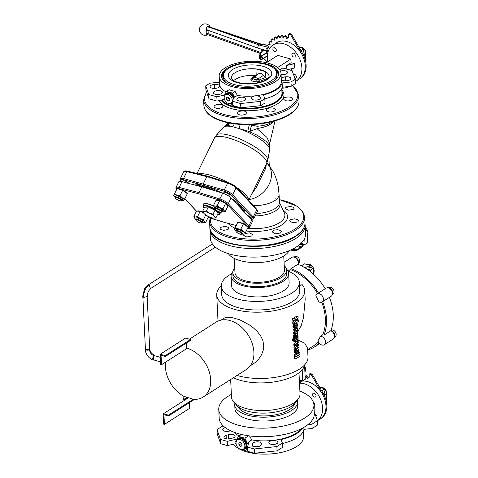 <?xml version="1.0" encoding="UTF-8"?>
<svg xmlns="http://www.w3.org/2000/svg" width="478" height="478" viewBox="0 0 478 478"><rect width="100%" height="100%" fill="white"/><g stroke="black" fill="none" stroke-linecap="round" stroke-linejoin="round"><path stroke-width="0.72" d="M306.876 264.34A5.718 4.075 57.5 0 1 311.536 265.535A5.718 4.075 57.5 0 1 314.124 270.685A5.718 4.075 57.5 0 1 313.431 273.398M306.296 264.334A6.429 4.589 57.5 0 1 309.385 265.212M311.088 266.646A6.429 4.589 57.5 0 1 312.128 268.056M294.305 256.931L294.669 256.698A3.812 2.719 57.5 0 1 297.896 257.206A3.812 2.719 57.5 0 1 299.79 260.779A3.812 2.719 57.5 0 1 298.768 263.127L298.409 263.354M330.931 330.31L331.039 330.238A3.812 2.719 57.5 0 1 335.383 331.989A3.812 2.719 57.5 0 1 335.144 336.667L334.779 336.894M328.589 287.708L328.948 287.475A3.812 2.719 57.5 0 1 333.291 289.226A3.812 2.719 57.5 0 1 333.052 293.898L332.688 294.131M317.039 293.946L326.044 288.198A4.762 3.4 57.5 0 1 331.469 290.385A4.762 3.4 57.5 0 1 331.17 296.229L322.16 301.976A4.762 3.4 -122.5 0 0 322.465 296.133A4.762 3.4 -122.5 0 0 317.039 293.946A4.762 3.4 -122.5 0 0 315.821 295.912A44.305 31.596 -122.5 0 1 318.712 301.755A4.762 3.4 -122.5 0 0 322.16 301.976M327.197 287.816A4.523 3.227 57.5 0 1 331.893 290.116A4.523 3.227 57.5 0 1 332.001 295.35M330.854 330.507A4.523 3.227 57.5 0 1 334.469 333.799A4.523 3.227 57.5 0 1 334.092 338.113M292.912 257.039A4.523 3.227 57.5 0 1 297.489 259.16A4.523 3.227 57.5 0 1 297.931 264.328M329.396 297.364A45.733 32.618 57.5 0 1 330.74 330.782A4.762 3.4 57.5 0 1 334.295 334.731A4.762 3.4 57.5 0 1 333.262 338.998L324.257 344.746A4.762 3.4 -122.5 0 0 324.998 339.709A4.762 3.4 -122.5 0 0 320.403 336.321L322.656 334.881A4.762 3.4 -122.5 0 1 323.988 335.096A45.733 32.618 -122.5 0 0 322.638 301.672M330.74 330.782L323.988 335.096M320.403 336.321A44.305 31.596 -122.5 0 1 318.007 340.671A4.762 3.4 -122.5 0 0 324.257 344.746M160.614 361.876L153.462 359.85A2.145 1.171 -74.2 0 1 152.912 357.472A2.145 1.171 -74.2 0 1 154.627 355.728L160.393 357.359M147.158 296.958L149.71 349.107A2.145 0.938 177.2 0 1 147.612 350.153A2.145 0.938 177.2 0 1 145.426 349.316L142.874 297.167M305.245 227.522A5.718 4.075 57.5 0 1 307.916 232.75A5.718 4.075 57.5 0 1 307.223 235.463M305.328 229.249A6.429 4.589 57.5 0 1 305.92 230.121M189.407 339.159L216.14 322.094A28.106 20.046 57.5 0 1 248.16 335.006A28.106 20.046 57.5 0 1 246.379 369.482L203.174 397.051A28.106 20.046 -122.5 0 0 209.011 371.036A28.106 20.046 -122.5 0 0 186.82 348.127L186.844 348.558L161.51 364.72L161.05 355.309L165.274 356.504L165.233 355.65L160.244 354.24L160.745 364.505L161.51 364.72M165.615 362.103A28.106 20.046 -122.5 0 0 184.06 396.453M193.482 399.148L168.429 415.131L163.44 413.721L188.493 397.738L193.488 399.345A28.106 20.046 -122.5 0 0 203.174 397.051M283.741 256.011L284.434 270.201A24.772 10.857 177.2 0 1 260.223 282.253A24.772 10.857 177.2 0 1 234.955 272.621L234.262 258.431M286.579 270.1L286.746 273.518A26.917 11.795 177.2 0 1 260.438 286.615A26.917 11.795 177.2 0 1 232.977 276.147L232.81 272.729A26.917 11.795 -2.8 0 0 260.271 283.191A26.917 11.795 -2.8 0 0 286.579 270.1A26.917 11.795 -2.8 0 0 284.213 265.595M234.728 268.015A26.917 11.795 -2.8 0 0 232.81 272.729M284.051 262.344L291.765 257.421A4.762 3.4 57.5 0 1 296.569 258.783A4.762 3.4 57.5 0 1 297.86 264.304A45.733 32.618 57.5 0 1 325.189 288.742M318.432 293.056A45.733 32.618 -122.5 0 0 291.108 268.612A4.762 3.4 -122.5 0 1 290.367 269.598L288.037 271.086A39.065 17.118 -2.8 0 1 299.336 282.337L299.754 290.887A39.065 17.118 177.2 0 1 261.58 309.893A39.065 17.118 177.2 0 1 221.726 294.705L221.308 286.149A39.065 17.118 -2.8 0 0 261.161 301.343A39.065 17.118 -2.8 0 0 299.336 282.337M291.108 268.612L297.86 264.304M288.646 273.428L289.106 282.833A28.817 12.631 177.2 0 1 260.94 296.856A28.817 12.631 177.2 0 1 231.537 285.653L231.077 276.242A28.817 12.631 -2.8 0 0 260.48 287.451A28.817 12.631 -2.8 0 0 288.646 273.428A28.817 12.631 -2.8 0 0 286.358 268.845M232.906 271.456A28.817 12.631 -2.8 0 0 231.077 276.242M231.471 273.84A39.065 17.118 -2.8 0 0 221.308 286.149M221.296 285.772A44.066 19.311 -2.8 0 0 216.731 294.95A44.066 19.311 -2.8 0 0 261.681 312.086A44.066 19.311 -2.8 0 0 304.755 290.642A44.066 19.311 -2.8 0 0 302.114 284.559L299.527 286.208M298.015 339.141L298.063 340.091L304.749 343.192L307.569 348.211L307.993 356.935A44.066 19.311 177.2 0 1 283.795 375.565A44.066 19.311 177.2 0 1 237.046 375.439M304.755 290.642L305.179 299.365L303.5 317.619L301.206 325.62L297.657 331.851L297.758 333.919M297.884 336.47L297.925 337.295M221.015 320.117L224.672 317.888L227.498 317.207L231.053 317.314L239.645 319.746L249.223 324.819L253.555 328.028L257.415 331.678L260.635 335.861L262.828 340.438L263.731 345.206L263.294 350.039L261.562 354.766L258.753 359.014L255.24 362.503L250.227 365.897M297.621 346.777L298.463 347.016L298.505 347.865L295.547 348.522L293.982 348.086L293.928 346.974L295.314 345.761M295.547 348.522L295.494 347.416L297.394 345.349L295.41 345.791L293.851 345.349L293.791 344.124L296.76 341.406M294.179 320.63L292.62 320.188L292.536 318.485A44.066 19.311 -2.8 0 0 296.898 316.078L298.051 316.4L298.135 318.109L296.48 319.161L296.563 320.816L298.218 319.764L298.302 321.467L294.346 323.994L294.263 322.286L296.24 321.025L296.157 319.37L294.179 320.63L294.095 318.922L298.051 316.4M296.509 319.782A44.066 19.311 -2.8 0 0 297.065 319.435L298.218 319.764M294.346 323.994L292.787 323.552L292.703 321.843A44.066 19.311 -2.8 0 0 294.986 320.666L294.962 320.135M296.719 327.645L297.525 327.872L297.603 329.396L297.179 329.671L297.663 330.961L297.029 332.712L294.842 334.104L293.277 333.668L293.205 332.18A44.066 19.311 -2.8 0 0 295.392 331.057L296.653 331.415L296.916 330.041L294.699 331.248L293.139 330.806L293.068 329.282A44.066 19.311 -2.8 0 0 295.034 328.278M295.392 331.057L295.768 330.567M295.577 337.743L295.96 338.567L294.245 338.083L293.564 337.283L293.564 335.437L294.34 333.967M298.32 352.34A44.066 19.311 -2.8 0 0 298.696 352.107L299.843 352.429L299.927 354.138L295.942 356.684L294.382 356.241L294.299 354.533A44.066 19.311 -2.8 0 0 296.252 353.541M296.318 352.842L296.701 353.666L294.986 353.182L294.191 351.975L294.472 350.051L295.721 348.486M294.992 326.994L295.35 327.018L294.932 326.898L295.35 327.018L295.416 328.386L293.695 327.884L293.032 327.006L292.99 325.584L293.809 323.839M294.962 326.092A44.066 19.311 -2.8 0 0 295.559 325.757L295.948 325.225L297.179 325.416L296.802 324.693L295.189 325.721L294.872 326.689L295.255 327.072M299.604 354.347L299.945 354.443L300.029 356.158L296.043 358.697L294.484 358.261L294.4 356.546A44.066 19.311 -2.8 0 0 294.789 356.355M297.131 340.294L298.147 340.581L298.182 341.31L294.783 341.543L292.608 340.73L292.446 339.673L292.996 338.597L295.069 338.98L295.565 338.454M289.172 250.675A31.44 13.778 177.2 0 1 259.261 262.506A31.44 13.778 177.2 0 1 228.335 253.651M234.895 403.193A31.44 13.778 -2.8 0 0 234.746 404.884A31.44 13.778 -2.8 0 0 266.82 417.115A31.44 13.778 -2.8 0 0 297.549 401.813A31.44 13.778 -2.8 0 0 297.232 400.146M297.549 401.813L297.74 405.667A31.44 13.778 177.2 0 1 267.011 420.963A31.44 13.778 177.2 0 1 234.931 408.738L234.746 404.884M294.424 403.988A28.584 12.524 177.2 0 1 266.76 415.86A28.584 12.524 177.2 0 1 238.068 406.742M304.414 365.688A5.718 4.075 57.5 0 1 305.591 369.189A5.718 4.075 57.5 0 1 304.898 371.902M296.85 400.534A31.44 13.778 177.2 0 1 266.622 413.052A31.44 13.778 177.2 0 1 235.313 403.546M298.995 372.816L300.017 393.764A34.297 15.033 177.2 0 1 266.497 410.453A34.297 15.033 177.2 0 1 231.501 397.116L230.641 379.526M304.588 364.947A40.493 17.746 177.2 0 1 276.613 381.504A40.493 17.746 177.2 0 1 233.395 377.769M305.131 225.246L305.55 233.802A47.639 20.877 177.2 0 1 258.986 256.979A47.639 20.877 177.2 0 1 210.392 238.456L209.973 229.9A47.639 20.877 -2.8 0 0 258.568 248.429A47.639 20.877 -2.8 0 0 305.131 225.246A47.639 20.877 -2.8 0 0 304.982 223.991M209.997 228.639A47.639 20.877 -2.8 0 0 209.973 229.9M231.37 394.404A47.639 20.877 -2.8 0 0 218.757 409.526A47.639 20.877 -2.8 0 0 267.357 428.049A47.639 20.877 -2.8 0 0 313.915 404.872A47.639 20.877 -2.8 0 0 299.885 391.052M313.915 404.872L314.333 413.428A47.639 20.877 177.2 0 1 267.776 436.605A47.639 20.877 177.2 0 1 219.175 418.083L218.757 409.526M295.069 338.98L295.159 339.816L294.621 340.545L295.153 340.945L297.991 337.313L298.075 339.063L296.85 340.665L298.147 340.581M293.319 338.478L294.992 338.944M293.211 338.49L294.914 338.932M293.104 338.532L294.824 338.944M292.996 338.597L294.735 338.992M292.894 338.693L294.651 339.063M292.799 338.8L294.567 339.165M292.644 339.075L294.49 339.278M292.524 339.368L294.275 339.864L294.37 339.559M292.446 339.673L294.215 340.175L294.275 339.864M292.416 339.972L294.197 340.473L294.215 340.175M292.434 340.252L294.197 340.473M292.5 340.509L294.209 340.754M292.608 340.73L294.263 341.011M292.751 340.898L294.352 341.22M292.93 341.017L294.472 341.388M294.699 340.814L295.153 340.945M294.651 340.695L295.261 340.868M294.621 340.551L295.362 340.76M297.603 337.205L297.991 337.313M294.4 356.546L295.96 356.988L299.945 354.443M296.043 358.697L295.96 356.988M295.798 323.062L297.262 323.731L297.567 325.416L296.641 327.753L295.422 328.386L295.35 327.018L297.143 325.566M295.757 323.092L296.79 323.343M295.595 323.194L296.497 323.301M295.326 323.367L296.193 323.361M294.95 323.606L295.876 323.522M294.49 323.899L295.285 324.126L295.571 323.779M293.588 324.132L295.028 324.538L295.285 324.126M293.331 324.586L294.807 325.004L295.028 324.538M293.128 325.076L294.639 325.506L294.807 325.004M292.99 325.584L294.532 326.02L294.639 325.506M292.924 326.086L294.484 326.528L294.532 326.02M292.942 326.57L294.502 327.006L294.484 326.528M293.032 327.006L294.579 327.442L294.502 327.006M293.193 327.376L294.717 327.806L294.579 327.442M293.414 327.675L294.717 327.806M293.695 327.884L294.908 328.093M295.559 325.757L296.784 326.104M295.649 325.691L296.868 326.038M295.739 325.602L296.952 325.942M295.822 325.488L297.029 325.829M295.894 325.363L297.089 325.703M296.115 325.118L297.179 325.416M296.276 325.016L297.197 325.273M296.426 324.915L297.197 325.136M296.563 324.831L297.185 325.004M296.677 324.759L297.155 324.897M296.772 324.711L297.107 324.801M298.129 349.8L296.211 351.157L296.073 352.429L296.665 352.943M297.949 349.878L298.374 349.92M297.836 349.95L298.421 350.015M297.704 350.039L298.451 350.123M297.549 350.135L298.469 350.255M297.388 350.243L298.463 350.392M297.364 350.392L298.445 350.541M297.37 350.547L298.409 350.685M297.376 350.697L298.362 350.828M297.388 350.834L298.296 350.954M297.394 350.954L298.218 351.067M297.394 351.049L298.135 351.163M296.426 353.589L295.715 351.957L296.396 349.573L297.854 348.57L298.792 349.854L298.362 352.262L297.256 353.541L297.101 350.422L297.424 351.629L298.051 351.234M294.705 352.997L296.187 353.415M294.472 352.728L295.99 353.158M294.299 352.382L295.84 352.818M294.191 351.975L295.751 352.411M294.155 351.515L295.715 351.957M294.191 351.031L295.745 351.467M294.299 350.535L295.828 350.966M294.472 350.051L295.972 350.47M294.705 349.591L296.163 350.004M294.98 349.173L296.396 349.573M295.296 348.82L296.665 349.203M295.631 348.534L296.958 348.91M296.145 348.39L297.262 348.701M296.545 348.301L297.561 348.587M296.742 348.259L297.854 348.57M296.683 353.379L297.256 353.541M294.299 354.533L295.858 354.975L299.843 352.429M295.942 356.684L295.858 354.975M297.394 334.702L295.589 335.813L295.338 337.331L295.924 337.844M297.208 334.779L297.633 334.821M297.101 334.851L297.68 334.917M296.963 334.941L297.716 335.024M296.808 335.036L297.728 335.156M296.647 335.144L297.728 335.293M296.623 335.293L297.71 335.442M296.635 335.448L297.675 335.586M296.641 335.598L297.621 335.729M296.647 335.735L297.555 335.855M296.653 335.855L297.483 335.968M296.659 335.95L297.4 336.064M296.611 335.162L296.683 336.53L297.31 336.136M295.691 338.49L295.105 337.719L295.004 336.369L295.924 334.104L296.826 333.489L297.627 333.734L297.961 336.201L296.515 338.442L296.617 335.162M293.964 337.898L295.452 338.316M293.737 337.629L295.255 338.06M293.564 337.283L295.105 337.719M293.456 336.876L295.01 337.313M293.42 336.416L294.98 336.859M293.456 335.932L295.004 336.369M293.564 335.437L295.087 335.867M293.737 334.953L295.231 335.371M293.964 334.492L295.422 334.899M294.245 334.074L295.655 334.475M295.171 333.895L295.924 334.104M295.583 333.632L296.217 333.811M295.9 333.429L296.521 333.602M296.121 333.291L296.826 333.489M296.229 333.22L297.119 333.471M295.948 338.281L296.515 338.442M295.488 330.991L296.742 331.344M293.205 332.18L294.765 332.616L296.653 331.415M294.842 334.104L294.765 332.616M293.068 329.282L294.627 329.724L297.525 327.872M295.577 330.901L296.82 331.254M295.661 330.788L296.898 331.14M295.733 330.662L296.963 331.009M295.822 330.537L297.011 330.872M295.99 330.429L297.047 330.728M296.151 330.322L297.065 330.585M296.306 330.226L297.071 330.441M296.438 330.143L297.053 330.316M296.551 330.071L297.023 330.202M296.647 330.017L296.975 330.113M294.699 331.248L294.627 329.724M292.536 318.485L294.095 318.922M292.703 321.843L294.263 322.286M294.986 320.666L296.24 321.025M297.316 344.046L298.332 344.333L298.409 345.917L297.119 347.321L298.463 347.016M295.41 345.791L295.35 344.566L298.194 341.483L298.266 343.013L296.719 344.692L298.332 344.333M293.928 346.974L295.494 347.416M293.791 344.124L295.35 344.566M297.698 341.346L298.194 341.483M318.36 341.686A44.305 31.596 57.5 0 1 313.496 345.863L307.635 349.603M321.73 302.198A44.305 31.596 57.5 0 1 322.656 334.881M290.367 269.598A44.305 31.596 57.5 0 1 317.571 293.606M298.063 340.091A44.305 31.596 -122.5 0 0 298.039 335.771M297.931 334.265A44.305 31.596 -122.5 0 0 297.657 331.851M301.785 380.613L299.521 383.565M299.497 383.129L301.475 380.524M304.85 370.928L305.275 370.659L304.791 369.673M304.874 371.388L305.275 370.659M299.419 381.504L300.74 381.88M299.395 381.062L301.015 381.522M299.371 380.566L301.248 381.097M299.348 380.034L301.445 380.631M304.068 366.698L304.653 366.859L305.257 379.263L302.723 380.882L302.186 369.775M299.342 379.92L302.723 380.882M304.653 366.859L303.721 367.457M184.58 400.229L183.313 399.674L184.072 396.405L187.406 397.373L188.117 397.977M160.244 354.24L185.572 338.071L190.561 339.482L190.603 340.342L165.274 356.504M190.561 339.482L165.233 355.65M186.569 342.917L186.82 348.127M163.201 414.755L163.661 424.165L164.426 424.38L163.966 414.976L163.201 414.755L163.44 413.721M193.781 399.363L193.805 399.823L168.471 415.985L168.429 415.131M168.471 415.985L163.482 414.575M189.485 402.578L189.76 408.218L164.426 424.38M187.143 397.272L184.048 399.244L183.283 399.028M184.048 399.244L184.807 399.71L187.902 397.732M184.568 399.506L187.663 397.529M184.311 399.351L187.406 397.373M293.856 248.435L294.472 250.466L296.587 250.125L301.57 246.941L303.799 244.085M294.394 250.4L295.022 250.574M293.91 249.373L296.587 250.125M293.851 248.596L297.519 249.63M296.922 246.594L300.632 247.646M297.919 245.907L301.57 246.941M299.73 244.503L303.07 245.441M300.112 244.174L303.339 245.083M300.531 243.798L303.578 244.658M300.955 243.398L303.769 244.192M304.11 244.174L301.63 247.341L296.569 250.58L294.209 250.98L293.558 248.596M290.684 250.012L294.472 251.081M290.726 249.994L294.209 250.98M290.911 249.91L293.982 250.777M291.233 249.761L293.803 250.484M291.676 249.552L293.677 250.114M292.207 249.289L293.611 249.683M307.175 234.489L307.605 234.22L307.115 233.234M305.52 230.014L305.346 229.655M307.199 234.955L307.605 234.22M305.364 229.966L306.978 230.42L307.581 242.824L305.054 244.443L304.743 238.14M301.044 243.308L305.054 244.443M306.978 230.42L305.43 231.406M143.591 297.507L147.373 296.491C147.654 291.012 149.052 290.475 150.504 288.855L149.058 284.751L147.822 284.924L144.583 288.575L142.617 296.724L143.591 297.507C143.723 291.741 145.545 287.487 149.058 284.751M154 360.006L153.396 360.077L153.94 355.656L155.171 355.883M149.686 348.653L149.943 349.071L149.489 349.753L145.192 349.352L145.408 348.862M284.028 261.884A45.733 32.618 57.5 0 1 284.816 261.86M307.653 349.974A45.733 32.618 -122.5 0 0 314.267 347.07A45.733 32.618 -122.5 0 0 319.107 342.959M313.383 272.424L313.813 272.155L313.323 271.169M311.728 267.949L310.539 265.535L304.558 263.844L301.403 265.858M308.286 266.975L310.539 265.535M313.407 272.89L313.813 272.155M305.143 267.907L307.121 266.646L313.186 268.355L313.472 274.193M310.748 271.857L310.652 269.974L306.589 268.827M313.186 268.355L310.652 269.974M247.198 215.214C249.51 216.289 250.657 217.191 250.633 217.92L250.418 218.093M222.903 192.658L222.915 192.353C223.334 190.937 230.844 194.564 229.99 195.783L229.763 195.98M182.799 181.192L182.805 180.911C184.371 180.475 186.551 181.371 189.354 183.594M285.999 207.261L285.121 208.438L288.294 210.183L293.295 209.43L294.173 208.241L293.522 207.297L290.463 206.454L285.999 207.261M290.427 219.653L289.549 220.896L292.733 222.76L297.728 221.971L298.601 220.728L297.8 219.635L294.621 218.81L290.427 219.653M273.189 230.647L272.323 231.967L275.495 233.856L280.496 232.971L281.369 231.663L280.401 230.438L277.652 229.721L274.491 230.061L273.189 230.647M244.103 234.041L243.523 235.158L246.702 236.98L251.691 235.983L252.557 234.638L249.809 232.858L245.017 233.461M220.902 227.283L220.029 228.598L220.687 229.577L223.74 230.336L227.331 229.697L228.191 229.237L229.058 227.91L225.891 226.202L220.902 227.283M288.198 86.59L287.338 87.576L281.978 88.281M291.771 100.117C287.858 101.491 285.133 101.133 283.591 99.042C283.191 96.448 292.805 96.281 292.644 98.874L291.771 100.117M274.533 111.117C270.62 112.593 267.895 112.258 266.36 110.113C265.947 107.395 275.561 107.096 275.406 109.809L274.533 111.117M245.734 114.128C241.814 115.7 239.096 115.425 237.566 113.304C237.13 110.609 246.726 110.006 246.6 112.79L245.734 114.128M222.228 107.383C218.315 108.99 215.596 108.781 214.072 106.743C213.63 104.168 223.22 103.356 223.101 106.056L222.228 107.383M208.181 188.78A29.056 7.69 -153.9 0 0 202.738 187.131M219.044 100.619A32.868 14.406 -2.8 0 0 260.492 109.731A32.868 14.406 -2.8 0 0 281.823 89.936M220.991 100.165A31.44 13.778 -2.8 0 0 258.664 108.076A31.44 13.778 -2.8 0 0 281.877 91.095M244.838 212.668A31.184 8.251 26.1 0 0 242.37 207.38A54.54 13.85 -152.9 0 0 241.073 205.982L231.501 195.377C229.769 193.644 227.337 192.281 224.206 191.278L183.516 179.776C180.851 179.142 180.122 179.614 181.329 181.198A0.95 0.753 -41.5 0 1 181.043 181.019C180.176 179.71 179.943 178.909 180.349 178.617L181.67 178.198L183.504 178.533L224.254 190.041C227.863 191.206 230.665 192.783 232.666 194.767L242.226 205.373A1189.897 650.887 105.8 0 0 243.517 206.765L253.274 216.97L253.949 218.458L257.343 211.533L256.674 210.039L253.274 216.97A0.95 0.759 -44.3 0 1 252.127 217.592L242.37 207.38A0.95 0.759 -43 0 0 243.517 206.765M243.398 211.115A30.49 8.072 -153.9 0 0 235.929 203.072M213.547 190.405A30.49 8.072 -153.9 0 0 196.022 185.339M274.115 121.149L271.94 123.336L267.859 125.666L263.402 127.256L257.015 128.684L266.784 137.228L269.759 143.269L269.508 146.059L268.104 143.537L265.732 141.094L257.301 135.25L247.927 131.068L227.552 125.308L228.197 122.792M250.89 219.187L252.127 217.592M249.259 124.644L257.17 126.246C262.924 125.869 267.537 124.692 271.002 122.709L272.765 121.514M250.161 131.88A7.146 1.123 107.4 0 1 250.299 131.109L257.015 128.684A4.762 1.135 86.2 0 1 257.17 126.246M268.75 154.729L269.287 165.729M266.073 164.743L265.637 168.334L265.039 169.6L256.154 187.615L251.775 193.913M265.637 168.334A5.718 4.523 18 0 1 265.23 166.458M248.644 200.3L262.368 172.301M251.685 125.278A4.762 1.028 -77.8 0 0 250.299 131.109L247.927 131.068A4.762 0.52 -77.5 0 1 249.385 124.68M228.813 122.918A4.762 4.666 123.4 0 1 227.486 124.662A7.146 6.913 -80.4 0 1 226.703 125.254L225.502 125.541L226.99 124.286L227.94 122.738M229.392 123.031A4.762 4.541 116.4 0 1 227.552 125.308L226.703 125.254M266.132 165.543A5.718 4.194 -4.6 0 1 265.882 165.125M228.406 182.698A0.95 0.484 107.8 0 0 228.293 182.62C231.615 183.809 234.172 185.249 235.977 186.952L243.643 194.934A0.95 0.759 136.7 0 1 243.72 195.801L236.06 187.836C234.005 185.936 231.203 184.359 227.648 183.116L206.831 176.615L185.888 171.399L183.773 171.656L180.349 178.611M183.516 179.776A0.95 0.562 105.7 0 1 183.504 178.533L186.898 171.602A0.95 0.556 -76.4 0 1 187.555 171.112L207.601 176.191L206.831 176.615L203.264 183.887L203.246 185.129M243.643 194.934L249.134 200.844A0.95 0.753 137.6 0 1 249.199 201.704L243.72 195.801M231.985 198.824A31.184 8.251 26.1 0 1 241.073 205.982A0.95 0.759 -42.8 0 0 242.226 205.373M234.124 123.808A4.762 3.31 -72 0 1 232.678 126.813A25.818 6.835 26.1 0 0 223.405 127.268L216.403 135.137A28.65 7.582 26.1 0 1 245.148 141.398A28.65 7.582 26.1 0 1 267.716 160.285L266.599 163.667A29.056 7.69 -153.9 0 0 243.888 143.974A29.056 7.69 -153.9 0 0 214.413 138.094L216.403 135.137M240.046 124.411A4.762 1.804 -76 0 1 238.809 128.546A25.818 6.835 26.1 0 1 269.646 149.931L267.716 160.285M207.446 203.897A7.021 1.858 -153.9 0 1 208.229 203.927A7.218 1.912 -153.9 0 0 207.327 203.873M220.352 213.11A9.763 2.587 -153.9 0 0 221.129 212.602A9.763 2.587 -153.9 0 0 221.195 212.13M213.588 206.024A9.763 2.587 -153.9 0 0 203.592 204.004A9.763 2.587 -153.9 0 0 203.67 204.931M220.746 212.286A9.763 2.587 -153.9 0 0 221.159 212.136A3.334 0.884 -153.9 0 0 220.525 210.768A3.334 0.884 -153.9 0 0 217.179 209.071A3.334 0.884 -153.9 0 0 215.411 209.316A3.334 0.884 -153.9 0 0 218.01 211.3A3.334 0.884 -153.9 0 0 221.171 212.136L221.768 211.957A3.812 1.01 26.1 0 0 222.019 211.772L222.569 210.661M203.933 203.664A9.763 2.587 -153.9 0 0 204.082 204.118M181.969 181.67L179.136 187.442A7.146 1.894 26.1 0 0 175.964 187.561L178.796 181.783A7.146 1.894 26.1 0 1 181.969 181.67L201.812 186.85L222.712 193.178A7.146 1.894 26.1 0 1 231.131 197.904L251.739 220.107A7.146 1.894 26.1 0 1 252.396 221.625L249.57 227.397A7.146 1.894 26.1 0 0 248.907 225.879A0.95 0.759 137.1 0 1 247.735 226.488L227.128 204.285A6.19 1.637 -153.9 0 0 219.832 200.192L198.968 193.877L179.166 188.702A6.19 1.637 -153.9 0 0 176.555 189.563M201.812 186.85L198.979 192.628L198.968 193.877M208.139 217.4L226.082 222.814M222.467 210.171A3.812 1.01 -153.9 0 0 219.814 208.187A3.812 1.01 -153.9 0 0 216.432 207.076A3.812 1.01 -153.9 0 0 216.17 207.082M217.03 200.318A5.718 1.512 26.1 0 1 218.064 200.019A5.718 1.512 26.1 0 1 224.092 202.206A5.718 1.512 26.1 0 1 227.283 205.367M215.225 208.318A5.718 1.512 26.1 0 1 214.341 207.452A5.718 1.512 26.1 0 1 214.311 207.416A5.718 1.512 26.1 0 1 215.076 206.126A5.718 1.512 26.1 0 1 219.874 207.655A5.718 1.512 26.1 0 1 223.949 210.511A5.718 1.512 -153.9 0 1 223.346 211.838L223.351 211.838A5.718 1.512 -153.9 0 1 223.22 211.838A5.718 1.512 26.1 0 1 222.073 211.67M225.664 203.341L219.749 200.419L217.137 205.749L219.874 207.655L223.053 208.677L223.949 210.511L225.281 211.461L227.892 206.132L225.664 203.341L223.053 208.677M223.22 211.838L225.281 211.461M214.341 207.452L213.445 205.612L215.076 206.126L217.137 205.749M219.749 200.419L216.056 200.282L213.445 205.612M215.411 209.316L215.19 208.731A3.812 1.01 26.1 0 1 215.178 208.42A3.812 1.01 26.1 0 1 217.203 208.45A3.812 1.01 26.1 0 1 220.663 210.129A3.812 1.01 26.1 0 1 222.019 211.772M222.652 193.16L223.065 192.329A3.812 1.01 26.1 0 1 225.09 192.365A3.812 1.01 26.1 0 1 228.55 194.038A3.812 1.01 26.1 0 1 229.906 195.681L229.5 196.518M243.075 232.374A3.812 1.01 -153.9 0 0 241.886 231.262A3.812 1.01 -153.9 0 0 236.783 229.285M238.271 222.234A5.718 1.512 26.1 0 1 245.943 225.198A5.718 1.512 26.1 0 1 247.765 226.919M237.458 222.885L237.614 222.563A5.718 1.512 26.1 0 1 237.697 222.449M235.839 230.521A5.718 1.512 26.1 0 1 234.925 229.619A5.718 1.512 26.1 0 1 234.632 228.651A5.718 1.512 26.1 0 1 237.829 228.771A5.718 1.512 26.1 0 1 242.949 231.304A5.718 1.512 26.1 0 1 244.879 233.718A5.718 1.512 26.1 0 1 243.953 234.041A5.718 1.512 26.1 0 1 242.681 233.873M243.427 223.877L237.883 222.109L234.423 228.974L235.272 227.444L237.829 228.771L240.816 229.213L243.427 223.877L248.13 227.175L244.879 233.718M234.925 229.619L234.632 228.651M237.883 222.109L235.272 227.444M240.816 229.213L242.949 231.304L245.519 232.511M202.308 221.738A3.812 1.01 -153.9 0 0 202.917 221.027A3.812 1.01 -153.9 0 0 200.037 218.93A3.812 1.01 -153.9 0 0 196.619 217.938M197.48 211.174A5.718 1.512 26.1 0 1 203.156 212.322M193.895 216.468L195.52 216.982A5.718 1.512 -153.9 0 0 194.761 218.267A5.718 1.512 -153.9 0 0 194.791 218.309L193.895 216.468L196.506 211.139L200.198 211.27L197.581 216.606L195.52 216.982A5.718 1.512 26.1 0 1 200.324 218.512A5.718 1.512 26.1 0 1 204.399 221.368A5.718 1.512 26.1 0 1 203.795 222.694A5.718 1.512 26.1 0 1 203.664 222.694A5.718 1.512 26.1 0 1 202.523 222.527M195.675 219.175A5.718 1.512 26.1 0 1 194.791 218.309M197.581 216.606L200.324 218.512L203.503 219.527L204.399 221.368L205.731 222.318L203.664 222.694M205.755 214.927L203.503 219.527M203.526 212.919L200.198 211.27M207.566 216.014L208.342 216.988L205.731 222.318M182.309 198.824A3.812 1.01 -153.9 0 0 179.429 196.727A3.812 1.01 -153.9 0 0 176.012 195.735M176.687 189.336L176.842 189.013A5.718 1.512 26.1 0 1 176.926 188.9M177.499 188.685A5.718 1.512 26.1 0 1 182.698 190.196A5.718 1.512 26.1 0 1 186.994 193.369M180.045 195.657L182.178 197.749A5.718 1.512 -153.9 0 0 177.057 195.215L180.045 195.657L182.662 190.328L187.358 193.626L184.747 198.956L182.178 197.749A5.718 1.512 26.1 0 1 184.108 200.168A5.718 1.512 26.1 0 1 183.182 200.491A5.718 1.512 26.1 0 1 181.909 200.324M173.861 195.102A5.718 1.512 26.1 0 1 177.057 195.215L174.5 193.895L173.861 195.102A5.718 1.512 26.1 0 0 174.153 196.064L173.657 195.424L177.111 188.559L174.5 193.895M175.067 196.972A5.718 1.512 26.1 0 1 174.153 196.064M182.662 190.328L177.111 188.559M184.747 198.956L184.108 200.168M236.024 231.519L235.797 230.934A3.812 1.01 26.1 0 1 235.785 230.623A3.812 1.01 26.1 0 1 238.719 230.976A3.812 1.01 26.1 0 1 242.364 233.264A3.812 1.01 26.1 0 1 242.633 233.975A3.812 1.01 26.1 0 1 242.376 234.16L241.778 234.34A3.334 0.884 -153.9 0 0 241.772 233.557A3.334 0.884 -153.9 0 0 238.164 231.4A3.334 0.884 -153.9 0 0 236.024 231.519A3.334 0.884 -153.9 0 0 238.618 233.503A3.334 0.884 -153.9 0 0 241.778 234.34M249.211 216.277A3.812 1.01 26.1 0 1 250.251 217.173A3.812 1.01 26.1 0 1 250.514 217.884L250.227 218.476M195.861 220.167L195.633 219.587A3.812 1.01 26.1 0 1 195.627 219.271A3.812 1.01 26.1 0 1 199.493 220.047A3.812 1.01 26.1 0 1 202.469 222.629A3.812 1.01 26.1 0 1 202.218 222.814L201.62 222.993A3.334 0.884 -153.9 0 0 199.236 220.573A3.334 0.884 -153.9 0 0 195.861 220.167A3.334 0.884 -153.9 0 0 200.067 222.802A3.334 0.884 -153.9 0 0 201.62 222.993M175.253 197.964L175.026 197.384A3.812 1.01 26.1 0 1 175.014 197.067A3.812 1.01 26.1 0 1 178.88 197.844A3.812 1.01 26.1 0 1 181.861 200.425A3.812 1.01 26.1 0 1 181.61 200.611L181.007 200.79A3.334 0.884 -153.9 0 0 178.623 198.37A3.334 0.884 -153.9 0 0 175.253 197.964A3.334 0.884 -153.9 0 0 175.474 198.316A3.334 0.884 -153.9 0 0 178.252 200.139A3.334 0.884 -153.9 0 0 181.007 200.79M182.494 181.807L182.901 180.983A3.812 1.01 26.1 0 1 186.067 181.437M214.019 218.117A6.429 1.703 -153.9 0 0 214.305 216.367L213.015 214.216L209.418 213.152A6.429 1.703 -153.9 0 0 204.237 211.694L206.299 211.097L209.418 213.152A6.429 1.703 -153.9 0 1 214.305 216.367L216.086 217.526L213.857 218.117A6.429 1.703 -153.9 0 0 214.019 218.117M217.418 214.807L219.432 214.532L220.705 212.393A9.291 2.462 -153.9 0 0 220.764 212.202A9.291 2.462 -153.9 0 0 220.764 212.172M213.654 206.197A9.291 2.462 -153.9 0 0 204.022 204.214L203.108 206.538L204.124 208.294M202.654 211.288L203.945 213.439A6.429 1.703 -153.9 0 1 203.694 213.14L203.682 213.128A6.429 1.703 -153.9 0 1 204.237 211.694L202.654 211.288L204.638 207.249L208.283 207.058L214.998 210.177L213.015 214.216M216.086 217.526L218.07 213.481L214.998 210.177M208.283 207.058L206.299 211.097M203.945 213.439A6.429 1.703 -153.9 0 0 208.838 216.654A6.429 1.703 -153.9 0 0 213.851 218.117L213.857 218.117M257.911 51.451L208.02 33.657A1.428 0.872 13.9 0 0 206.681 33.251A4.882 3.197 -117.8 0 0 206.55 30.514A1.428 0.323 163.7 0 1 207.852 30.239A6.1 3.991 62.2 0 1 208.02 33.657L207.93 34.751L258.706 52.855A2.384 1.47 -70.4 0 1 257.911 51.451L261.102 52.694M207.9 34.631C206.795 35.097 206.388 34.637 206.681 33.251M206.55 30.514C206.102 28.71 206.418 27.348 207.5 26.421A1.428 0.944 -121.2 0 0 208.175 26.888L207.852 30.239L257.744 48.027L268.003 51.164M209.854 27.031L208.916 26.344L207.751 26.302A2.802 2.061 -100.5 0 0 207.589 26.368A1.906 1.422 64.9 0 0 207.5 26.421M284.81 36.173L285.497 35.736A0.478 0.341 57.5 0 1 286.077 35.844L287.66 37.941M267.495 54.48L266.365 52.98A0.478 0.341 57.5 0 1 266.383 52.341L268.158 51.427L266.766 49.013A0.478 0.341 57.5 0 1 266.891 48.421L268.875 47.937L267.811 45.398A0.478 0.341 57.5 0 1 268.033 44.872L270.172 44.836L269.473 42.255A0.478 0.341 57.5 0 1 269.783 41.813L272.012 42.225L271.695 39.674A0.478 0.341 57.5 0 1 272.09 39.327L274.336 40.182L274.414 37.738A0.478 0.341 57.5 0 1 274.874 37.499L277.079 38.76L277.545 36.507A0.478 0.341 57.5 0 1 278.065 36.382L280.15 38.013L280.992 36.011A0.478 0.341 57.5 0 1 281.548 36.005L283.46 37.959L284.649 36.274A0.478 0.341 57.5 0 1 285.235 36.382L286.914 38.604L288.545 37.165L288.407 34.386A0.478 0.341 57.5 0 1 288.772 34.063L290.546 34.565L301.606 53.799A21.438 15.29 57.5 0 1 299.533 78.912A21.438 15.29 57.5 0 0 303.978 59.069A21.438 15.29 57.5 0 0 287.057 41.598A21.438 15.29 57.5 0 0 276.469 42.769L273.087 44.926A21.438 15.29 57.5 0 1 283.681 43.749A21.438 15.29 57.5 0 1 300.602 61.226A21.438 15.29 57.5 0 1 296.151 81.069A21.438 15.29 57.5 0 1 295.32 81.547M281.835 35.474A0.478 0.341 57.5 0 1 282.396 35.462L284.04 37.147M278.387 35.97A0.478 0.341 57.5 0 1 278.907 35.844L280.532 37.111M275.256 37.2A0.478 0.341 57.5 0 1 275.722 36.961L277.27 37.846M271.821 39.345L272.663 38.808A0.478 0.341 57.5 0 1 272.932 38.79L274.366 39.333M266.365 56.625L267.369 55.801M267.375 62.044L263.725 58.31M267.596 47.967A0.478 0.341 57.5 0 1 267.734 47.884L268.75 47.633M268.648 44.484A0.478 0.341 57.5 0 1 268.875 44.335L270.034 44.317M270.309 41.478A0.478 0.341 57.5 0 1 270.626 41.275L271.922 41.514M289.256 33.759A0.478 0.341 57.5 0 1 289.614 33.526L291.389 34.028L290.546 34.565M291.389 34.028L302.449 53.261A21.438 15.29 57.5 0 1 300.375 78.374L296.151 81.069M267.196 51.827A0.478 0.341 57.5 0 1 267.232 51.803L268.11 51.349M267.381 55.627L261.825 59.523L266.61 56.464M267.483 51.678L262.96 50.059A2.856 1.255 177.2 0 1 262.846 50.417A0.478 0.406 -147.1 0 0 262.47 50.584L262.506 50.483A2.384 1.046 -2.8 0 0 261.723 49.76L262.416 49.455A0.478 0.358 74.1 0 1 262.446 49.837L261.723 49.76L261.813 51.6M267.841 45.464L260.516 44.233L259.237 45.052L268.66 47.43M305.46 60.742L305.998 59.362L305.609 51.325L305.46 55.161A2.384 1.494 -178.8 0 0 304.235 53.924L303.13 49.348A5.24 2.294 -2.8 0 0 301.003 47.728L298.929 47.143M305.998 59.362L305.986 59.021L305.998 59.362A2.384 2.175 5.7 0 1 305.986 59.654L305.591 51.128A2.384 2.139 171.5 0 0 303.13 49.348L300.985 50.716M256.029 42.5L261.239 44.078A2.384 1.273 105.1 0 0 260.516 44.233A73.839 32.361 177.2 0 1 255.162 42.626A2.384 1.422 108.5 0 1 256.029 42.5L209.274 26.84L208.235 26.858A1985.283 1290.666 62.5 0 1 209.794 27.425A1985.283 1340.748 -119.3 0 0 208.175 26.888A0.86 0.615 -143.5 0 1 208.235 26.858A1.428 0.95 -115.6 0 1 207.589 26.368M305.609 51.325A2.384 2.139 171.5 0 0 305.591 51.128C304.504 48.852 303.225 47.663 301.755 47.573A2.384 1.303 105.8 0 0 301.003 47.728M305.621 51.684A2.384 2.097 -175.4 0 0 303.261 49.634M305.729 60.658A2.384 2.378 72.8 0 1 305.621 61.435M263.264 49.497L262.96 50.059L262.446 49.837M262.434 58.28L263.259 58.256L261.657 56.135L261.119 56.541L260.414 56.344L260.552 59.123L261.257 59.32L262.434 58.28L261.119 56.541L261.382 55.932L266.276 52.813M264.4 50.578L264.698 49.981L267.614 50.483M266.951 78.995A18.839 8.257 177.2 0 0 266.581 78.733L265.876 78.034L265.565 71.658A18.839 8.257 177.2 0 1 269.006 76.11C269.562 76.366 268.606 77.514 266.132 79.563C262.524 82.383 250.341 85.174 239.55 82.819C236.419 82.067 234.148 81.111 232.744 79.951L231.37 77.956A18.839 8.257 177.2 0 1 255.921 68.934A18.839 8.257 177.2 0 1 265.565 71.658L255.921 68.934L256.232 75.309L256.668 75.1A157.226 5.33 143.7 0 1 252.629 78.38L254.427 79.42L258.807 80.125A2.856 1.822 -113.2 0 0 260.086 81.242L256.991 81.828L253.071 81.403L250.753 80.065L251.058 78.697A155.422 5.27 -36.3 0 0 255.031 75.464A18.839 8.257 177.2 0 0 233.694 80.621M256.991 81.828L256.782 79.886A2.856 0.394 -40.7 0 1 257.893 79.061L258.807 80.125A157.226 115.628 -139.3 0 1 265.409 77.573L263.492 75.339A4.899 3.495 -122.5 0 0 258.419 73.905L256.668 75.1M233.252 98.51A5.001 3.567 -122.5 0 0 229.123 93.784A5.001 3.567 -122.5 0 0 226.65 94.058L225.526 94.775A5.001 3.567 -122.5 0 0 225.21 100.912A5.001 3.567 -122.5 0 0 230.91 103.206A5.001 3.567 -122.5 0 0 231.944 98.582A5.001 3.567 -122.5 0 0 227.994 94.501A5.001 3.567 -122.5 0 0 225.526 94.775M230.91 103.206L232.033 102.489A5.001 3.567 -122.5 0 0 232.607 101.987M230.175 103.529A5.718 4.075 -122.5 0 0 232.416 103.093A5.718 4.075 -122.5 0 0 232.655 102.925M214.264 91.519A4.523 1.984 177.2 0 1 219.271 90.599A4.523 1.984 177.2 0 1 222.431 92.326A4.523 1.984 177.2 0 1 218.004 94.53A4.523 1.984 177.2 0 1 213.385 92.768A4.523 1.984 177.2 0 1 214.264 91.519M214.586 84.421A4.523 1.984 177.2 0 1 219.701 86.148A4.523 1.984 177.2 0 1 215.96 88.293L215.399 88.358A4.535 1.99 177.2 0 1 210.087 86.649A4.535 1.99 177.2 0 1 214.019 84.481L214.586 84.421L214.783 88.412M281.267 78.691A4.523 1.984 177.2 0 1 284.96 76.892L285.521 76.827A4.535 1.99 177.2 0 1 290.833 78.535A4.535 1.99 177.2 0 1 286.896 80.704L286.334 80.764A4.523 1.984 177.2 0 1 281.303 79.378M280.449 71.103A4.523 1.984 177.2 0 1 285.073 70.786A4.523 1.984 177.2 0 1 287.529 72.417A4.523 1.984 177.2 0 1 281.064 74.502M260.438 97.596A4.535 1.99 177.2 0 1 260.504 97.888A4.535 1.99 177.2 0 1 256.316 100.081A4.535 1.99 177.2 0 1 251.476 98.552L251.404 98.307A4.523 1.984 177.2 0 1 251.362 98.092A4.523 1.984 177.2 0 1 255.443 95.911A4.523 1.984 177.2 0 1 260.337 97.351L260.468 98.193M237.757 98.157A4.523 1.984 177.2 0 1 242.764 97.243A4.523 1.984 177.2 0 1 245.925 98.964A4.523 1.984 177.2 0 1 241.504 101.169A4.523 1.984 177.2 0 1 236.885 99.406A4.523 1.984 177.2 0 1 237.757 98.157M279.767 69.896L282.737 68.001L292.142 70.654L295.207 79.3L295.416 83.572L291.198 86.267L282.349 87.217A31.918 13.987 177.2 0 1 264.818 98.856M282.349 87.217L282.139 82.939A31.918 13.987 177.2 0 1 263.45 94.865L264.812 98.695L260.588 101.39L240.631 103.529L232.571 101.252L233.844 97.052A5.718 4.075 -122.5 0 0 226.691 93.186L226.267 93.455A5.718 4.075 -122.5 0 0 224.953 95.224L224.953 95.271M293.51 53.172A2.145 1.53 57.5 0 1 295.201 54.916A2.145 1.53 57.5 0 1 294.753 56.906A2.145 1.53 57.5 0 1 292.315 55.92A2.145 1.53 57.5 0 1 292.446 53.291A2.145 1.53 57.5 0 1 293.51 53.172M293.486 74.454A2.145 1.53 57.5 0 1 294.544 74.341A2.145 1.53 57.5 0 1 296.235 76.086A2.145 1.53 57.5 0 1 295.792 78.069A2.145 1.53 57.5 0 1 294.824 78.213M274.509 47.806A2.145 1.53 57.5 0 1 276.206 49.551A2.145 1.53 57.5 0 1 275.758 51.534A2.145 1.53 57.5 0 1 273.314 50.554A2.145 1.53 57.5 0 1 273.452 47.92A2.145 1.53 57.5 0 1 274.509 47.806M267.823 61.758A21.438 15.29 57.5 0 1 273.087 44.926M273.111 81.397A28.584 12.524 177.2 0 1 241.492 87.193A28.584 12.524 177.2 0 1 221.535 76.289A28.584 12.524 177.2 0 1 249.474 62.385A28.584 12.524 177.2 0 1 278.632 73.498A28.584 12.524 177.2 0 1 273.111 81.397M226.381 82.819A26.678 11.693 177.2 0 1 223.525 77.908L223.417 75.769A26.678 11.693 177.2 0 1 249.492 62.791A26.678 11.693 177.2 0 1 276.708 73.164A26.678 11.693 177.2 0 1 271.552 80.537A26.678 11.693 177.2 0 1 242.041 85.944A26.678 11.693 177.2 0 1 223.417 75.769M276.708 73.164L276.81 75.303A26.678 11.693 177.2 0 1 274.45 80.471M281.763 88.747L281.972 93.055A30.962 13.569 177.2 0 1 275.991 101.617A30.962 13.569 177.2 0 1 240.894 107.801M240.775 107.783A30.962 13.569 177.2 0 1 221.684 100.004M281.01 73.379A30.962 13.569 177.2 0 1 275.029 81.941A30.962 13.569 177.2 0 1 240.775 88.215A30.962 13.569 177.2 0 1 219.157 76.408A30.962 13.569 177.2 0 1 249.42 61.339A30.962 13.569 177.2 0 1 281.01 73.379L281.387 81.081A30.962 13.569 177.2 0 1 275.406 89.643A30.962 13.569 177.2 0 1 237.393 95.421L234.537 97.243L233.844 97.052M226.172 91.967A30.962 13.569 177.2 0 1 219.533 84.104L219.157 76.408M225.216 94.608L224.785 94.489L226.488 91.388L229.129 89.703A30.962 13.569 -2.8 0 0 235.11 91.394L237.393 95.421M256.232 75.309L255.031 75.464M265.409 77.573L265.876 78.034M226.488 91.388L232.475 93.079L234.537 97.243M232.571 101.252L232.78 105.524L240.84 107.807L260.797 105.668L265.021 102.973L264.812 98.695M295.207 79.3L290.988 81.995L282.139 82.939M208.988 98.803L208.778 94.53L205.713 85.885L205.922 90.163L208.988 98.803L217.048 101.079L224.469 99.352M217.048 101.079L216.839 96.807L225.078 94.889M219.366 80.716A31.918 13.987 -2.8 0 0 218.781 82.246L209.932 83.19L205.713 85.885M208.778 94.53L216.839 96.807M235.11 91.394L232.475 93.079M288.049 69.501L294.705 67.954L294.496 63.676L291.042 62.702L290.863 59.069L277.551 67.559M290.863 59.069L277.814 55.382L266.348 62.696M291.419 70.451L291.335 68.736M232.732 104.539L229.5 103.624M227.355 103.015L226.978 102.776M286.83 69.155L286.651 65.504L291.042 62.702M294.496 63.676L286.651 65.504M291.198 86.267L290.988 81.995M260.797 105.668L260.588 101.39M240.84 107.807L240.631 103.529M233.497 97.506A5.718 4.075 -122.5 0 0 226.267 93.455M229.703 98.438L228.12 97.016L226.632 97.572L226.727 99.549L228.311 100.966L229.799 100.416L229.703 98.438M229.781 100.033L228.311 100.966M228.813 97.637L229.733 99M228.843 98.199L226.727 99.549M250.753 80.065A2.856 2.551 -29 0 0 252.892 78.786A2.856 2.002 -124.4 0 1 253.465 77.812L252.629 78.38A2.856 2.3 51.1 0 1 251.058 78.697M305.508 376.228L306.189 375.792A0.478 0.341 57.5 0 1 306.774 375.899L308.358 377.996M305.131 376.634L305.346 376.329A0.478 0.341 57.5 0 1 305.932 376.437L307.605 378.66L309.236 377.22L309.105 374.441A0.478 0.341 57.5 0 1 309.463 374.125L311.238 374.621L322.297 393.854A21.438 15.29 57.5 0 1 320.224 418.967A21.438 15.29 57.5 0 0 324.676 399.124A21.438 15.29 57.5 0 0 307.754 381.653A21.438 15.29 57.5 0 0 301.57 381.187M309.953 373.814A0.478 0.341 57.5 0 1 310.312 373.581L312.086 374.083L311.238 374.621M312.086 374.083L323.146 393.316A21.438 15.29 57.5 0 1 321.073 418.429L317.416 420.76M326.157 400.797L326.689 399.417L326.307 391.38L326.157 395.216A2.384 1.494 -178.8 0 0 324.932 393.98L323.827 389.403A5.24 2.294 -2.8 0 0 321.7 387.783L319.627 387.198M326.689 399.417L326.683 399.076L326.689 399.417A2.384 2.175 5.7 0 1 326.683 399.71L326.319 391.53M326.307 391.38A2.384 2.139 171.5 0 0 326.283 391.183L326.283 391.183A2.384 2.139 171.5 0 0 323.827 389.403L321.682 390.771M326.313 391.739A2.384 2.097 -175.4 0 0 323.953 389.69M326.426 400.713A2.384 2.378 72.8 0 1 326.313 401.49M243.386 449.075L244.515 448.352A5.479 3.908 -122.5 0 0 245.65 443.285A5.479 3.908 -122.5 0 0 241.324 438.816A5.479 3.908 -122.5 0 0 238.618 439.121L237.494 439.838A5.479 3.908 -122.5 0 0 237.148 446.56A5.479 3.908 -122.5 0 0 243.386 449.075A5.479 3.908 -122.5 0 0 244.521 444.002A5.479 3.908 -122.5 0 0 240.201 439.539A5.479 3.908 -122.5 0 0 237.494 439.838M242.525 449.44A6.19 4.416 -122.5 0 0 244.897 448.956L245.322 448.687A6.19 4.416 -122.5 0 0 246.606 442.957A6.19 4.416 -122.5 0 0 241.713 437.908A6.19 4.416 -122.5 0 0 238.653 438.248L238.235 438.517A6.19 4.416 -122.5 0 0 236.801 440.459M244.897 448.956A6.19 4.416 -122.5 0 0 246.182 443.226A6.19 4.416 -122.5 0 0 241.294 438.177A6.19 4.416 -122.5 0 0 238.235 438.517M311.71 420.837A4.523 1.984 177.2 0 1 310.778 421.955M269.717 441.445A4.523 1.984 177.2 0 1 274.725 440.531A4.523 1.984 177.2 0 1 277.885 442.252A4.523 1.984 177.2 0 1 273.458 444.456A4.523 1.984 177.2 0 1 268.845 442.694A4.523 1.984 177.2 0 1 269.717 441.445M314.255 411.797L317.41 420.688L317.619 424.966L312.134 428.467L303.942 429.346A36.681 16.073 177.2 0 1 282.396 443.536M303.942 429.346L303.847 427.38M302.472 428.151A36.681 16.073 177.2 0 1 281.112 439.503L282.373 443.052L276.882 446.554L254.266 448.973L247.55 447.073L248.859 441.774L251.786 439.903L249.534 435.912M260.845 445.209A4.535 1.99 177.2 0 1 255.951 446.918A4.535 1.99 177.2 0 1 251.9 445.143A4.535 1.99 177.2 0 1 252.037 444.612L252.641 443.524A4.523 1.984 177.2 0 1 257.534 441.839A4.523 1.984 177.2 0 1 261.55 443.614A4.523 1.984 177.2 0 1 261.424 444.122L260.845 445.209M230.462 430.702A4.523 1.984 177.2 0 1 225.568 431.353A4.523 1.984 177.2 0 1 222.712 429.662A4.523 1.984 177.2 0 1 223.584 428.413A4.523 1.984 177.2 0 1 225.371 427.708M228.269 434.753A4.523 1.984 177.2 0 1 235.116 436.145A4.523 1.984 177.2 0 1 232.959 437.962L230.826 438.619A4.535 1.99 177.2 0 1 226.285 438.852A4.535 1.99 177.2 0 1 223.925 437.239A4.535 1.99 177.2 0 1 226.124 435.404L228.269 434.753L228.478 439.007M228.568 439.001A4.523 1.984 177.2 0 1 230.695 438.661M314.201 393.227A2.145 1.53 57.5 0 1 315.892 394.971A2.145 1.53 57.5 0 1 315.45 396.961A2.145 1.53 57.5 0 1 313.006 395.975A2.145 1.53 57.5 0 1 313.144 393.346A2.145 1.53 57.5 0 1 314.201 393.227M315.169 414.378A2.145 1.53 57.5 0 1 315.235 414.396A2.145 1.53 57.5 0 1 316.926 416.129A2.145 1.53 57.5 0 1 316.502 418.119M299.879 383.201A21.438 15.29 57.5 0 1 304.372 383.804A21.438 15.29 57.5 0 1 321.144 400.839A21.438 15.29 57.5 0 1 317.416 420.736M303.285 431.329L303.548 436.677A35.73 15.655 177.2 0 1 296.647 446.554A35.73 15.655 177.2 0 1 261.669 454.1A35.73 15.655 177.2 0 1 233.599 444.17M300.967 428.927A35.73 15.655 177.2 0 1 295.996 433.295A35.73 15.655 177.2 0 1 251.786 439.903M239.125 435.942A35.73 15.655 177.2 0 1 233.993 432.202M248.632 435.793L244.897 438.171L248.13 444.713M247.646 446.673L245.501 450.575L241.796 449.529M247.652 449.206L245.501 450.575M314.082 408.32L314.823 407.848L314.614 403.569L313.843 404.065M313.705 403.312L314.614 403.569M239.55 448.896L238.952 448.507M236.03 442.598L235.564 441.654L238.474 436.36L244.897 438.171M241.456 434.454L238.474 436.36M247.55 447.073L247.759 451.351L254.475 453.252L277.091 450.832L282.582 447.324L282.373 443.052M254.224 446.745A4.523 1.984 177.2 0 1 259.446 446.291M317.41 420.688L311.925 424.189L307.91 424.619M220.705 443.709L220.495 439.431L217.018 429.638L217.227 433.916L220.705 443.709L227.42 445.604L236.06 443.596M217.018 429.638L222.503 426.137L223.357 426.041M220.495 439.431L227.211 441.331L236.992 439.055M227.42 445.604L227.211 441.331M312.134 428.467L311.925 424.189M277.091 450.832L276.882 446.554M254.475 453.252L254.266 448.973M241.928 443.901L240.344 442.479L238.857 443.034L238.952 445.006L240.536 446.428L242.023 445.878L241.928 443.901M242.005 445.496L240.536 446.428M241.037 443.1L241.952 444.462M241.061 443.662L238.952 445.006M149.489 349.753C149.925 352.776 151.412 354.748 153.94 355.656M253.495 205.671A23.105 10.128 -2.8 0 0 279.056 194.373L278.411 187.866C277.509 181.742 275.615 176.065 272.729 170.849L266.909 162.986M248.978 199.625A23.105 18.349 -42.9 0 0 268.869 184.807A23.105 18.349 -42.9 0 0 267.363 163.482M247.843 228.299A27.921 12.237 -2.8 0 0 279.499 222.724A27.921 12.237 -2.8 0 0 284.344 212.859L279.516 202.588A23.536 10.313 177.2 0 1 275.436 210.906A23.536 10.313 177.2 0 1 255.198 215.907M246.26 230.994A30.508 13.372 -2.8 0 0 281.661 225.001A30.508 13.372 -2.8 0 0 282.994 209.985M228.155 223.411A30.508 13.372 -2.8 0 0 234.859 228.09M210.081 218.034L209.573 221.744A47.639 20.877 -2.8 0 0 242.83 239.914A47.639 20.877 -2.8 0 0 295.529 230.265A47.639 20.877 -2.8 0 0 304.731 217.096L302.699 211.36L297.471 206.371L279.313 199.553M210.702 218.219A46.719 20.476 -2.8 0 0 240.249 238.343A46.719 20.476 -2.8 0 0 294.747 229.201A46.719 20.476 -2.8 0 0 279.319 199.661M295.798 235.845A47.639 20.877 -2.8 0 0 305.006 222.676C305.078 227.767 301.923 232.356 295.547 236.431C271.612 253.256 208.88 247.616 209.842 227.331A47.639 20.877 -2.8 0 0 243.105 245.495A47.639 20.877 -2.8 0 0 295.798 235.845M289.841 113.991A47.639 20.877 -2.8 0 0 299.043 100.822C299.12 105.919 295.966 110.502 289.584 114.577C281.046 119.835 269.849 123.079 255.987 124.31C243.637 125.248 232.499 124.268 222.575 121.364C210.918 117.767 204.686 112.473 203.885 105.477A47.639 20.877 -2.8 0 0 237.142 123.647A47.639 20.877 -2.8 0 0 289.841 113.991M203.885 105.477L203.61 99.896A47.639 20.877 -2.8 0 0 236.867 118.06A47.639 20.877 -2.8 0 0 289.566 108.41A47.639 20.877 -2.8 0 0 298.774 95.242L292.656 85.341M206.669 92.266A46.719 20.476 -2.8 0 0 230.008 115.819A46.719 20.476 -2.8 0 0 288.784 107.347A46.719 20.476 -2.8 0 0 292.405 85.496M191.535 184.167A31.184 8.251 26.1 0 1 203.742 185.703A31.184 8.251 26.1 0 1 221.577 192.837M215.96 191.134A30.49 8.072 -153.9 0 0 203.724 186.635A30.49 8.072 -153.9 0 0 194.63 184.974M243.762 211.509A30.49 8.072 -153.9 0 0 234.829 201.889M198.579 173.831A29.056 7.69 26.1 0 1 228.394 182.656M236.287 187.268A29.056 7.69 26.1 0 1 248.536 200.186M256.387 213.487A23.105 10.128 -2.8 0 0 279.445 202.224L279.516 202.588M207.488 176.125L228.293 182.62A0.95 0.484 107.8 0 0 227.648 183.116L224.254 190.041A0.95 0.478 -74.1 0 0 224.206 191.278M235.977 186.952A0.95 0.759 135.7 0 1 236.06 187.836L232.666 194.767A0.95 0.753 -41.5 0 1 231.501 195.377M249.134 200.844L256.62 209.191A0.95 0.753 138.5 0 1 256.674 210.039L249.199 201.704M183.713 171.751C184.03 170.885 185.315 170.676 187.555 171.112A0.95 0.556 -76.4 0 1 187.717 171.202M251.739 220.107L248.907 225.879L228.299 203.676A0.95 0.759 137.1 0 1 227.128 204.285M179.166 188.702A0.95 0.562 -75.4 0 1 179.136 187.442L198.979 192.628L219.88 198.956A7.146 1.894 26.1 0 1 228.299 203.676L231.131 197.904M222.712 193.178L219.88 198.956A0.95 0.484 106.8 0 0 219.832 200.192M225.753 222.73L236.156 225.449M247.652 228.155A6.19 1.637 -153.9 0 0 247.735 226.488M184.902 198.645L196.506 211.145M219.892 214.042A9.291 2.462 -153.9 0 0 219.952 213.851A9.291 2.462 -153.9 0 0 218.482 211.521M215.387 209.256A9.291 2.462 -153.9 0 0 203.21 205.863M217.442 214.759A8.813 2.33 -153.9 0 0 219.318 214.066A8.813 2.33 -153.9 0 0 209.782 207.135A8.813 2.33 -153.9 0 0 204.148 208.247M286.077 35.844L285.235 36.382M282.396 35.462L281.548 36.005M278.907 35.844L278.065 36.382M275.722 36.961L274.874 37.499M272.932 38.79L272.09 39.327M267.734 47.884L266.891 48.421M268.875 44.335L268.033 44.872M270.626 41.275L269.783 41.813M289.614 33.526L288.772 34.063M302.449 53.261L301.606 53.799M267.232 51.803L266.383 52.341M266.443 53.082L261.657 56.135A0.478 0.341 57.5 0 0 261.382 55.932L260.677 55.735L260.414 56.344A2.384 1.046 177.2 0 1 259.44 55.562A2.384 1.046 177.2 0 1 259.536 55.239A0.478 0.406 -147.1 0 1 259.596 55.024L259.578 58.34A2.384 1.046 -2.8 0 0 260.552 59.123L260.851 59.368M305.46 55.161L305.346 60.294M255.162 42.626L209.794 27.425L259.237 45.052A2.384 1.47 109.6 0 0 257.744 48.027M304.175 56.78L304.235 53.924L303.177 54.6M262.846 50.417L259.972 54.856A1.906 0.837 -2.8 0 0 260.677 55.735M259.578 58.34L260.701 59.397L261.406 59.601L261.257 59.32A0.478 0.335 48.7 0 0 261.825 59.523A0.478 0.341 57.5 0 1 261.556 59.571L261.406 59.601A0.478 0.478 0 0 0 261.795 59.541L266.593 56.482M259.972 54.856A0.478 0.406 -147.1 0 0 259.596 55.024L262.47 50.584M258.419 73.905L253.465 77.812A4.278 3.047 57.5 0 1 257.893 79.061L263.492 75.339M266.581 78.733A155.422 114.302 40.7 0 0 260.086 81.242M285.713 80.806L285.521 76.827M221.607 76.928A28.584 12.524 177.2 0 1 225.783 70.601M273.852 68.252A28.584 12.524 177.2 0 1 278.626 74.144M222.168 78.631A28.106 12.314 177.2 0 1 223.883 73.301M276.003 70.756A28.106 12.314 177.2 0 1 278.232 75.888M267.543 79.408A21.701 9.506 177.2 0 1 230.217 79.085A21.701 9.506 177.2 0 1 252.426 64.912A21.701 9.506 177.2 0 1 267.543 79.408M260.391 98.384L260.337 97.351M285.151 80.806L284.96 76.892M214.216 88.424L214.019 84.481M306.774 375.899L305.932 376.437M310.312 373.581L309.463 374.125M323.146 393.316L322.297 393.854M326.157 395.216L326.044 400.349M324.867 396.836L324.932 393.98L323.869 394.655M319.561 386.81L322.453 387.628A2.384 1.303 105.8 0 0 321.7 387.783M252.085 445.657L252.037 444.612M226.291 438.852L226.124 435.404M252.772 446.243L252.641 443.524M165.484 363.25L164.33 362.921M150.94 288.3L215.411 247.162M148.634 284.685L212.417 243.983M216.731 294.95L218.01 321.091M154.693 355.501C151.412 353.577 149.829 351.438 149.943 349.071L149.943 349.071M153.396 360.077C152.368 359.988 150.863 359.074 148.873 357.341C146.388 354.592 145.682 353.015 145.192 349.352M319.668 343.616L314.267 347.07M276.643 199.081L275.226 198.866M209.573 221.744L209.842 227.331M304.731 217.096L305.006 222.676M299.043 100.822L298.774 95.242M206.514 91.836L203.61 99.896M279.056 194.373L279.445 202.224M274.987 120.898L269.759 143.269M262.344 172.343L266.599 163.667M269.508 146.059L269.646 149.931M197.079 173.454L214.413 138.094M225.502 125.541L223.405 127.268M256.62 209.191C257.403 210.123 257.636 210.918 257.313 211.593M250.962 219.271L253.071 219.211L253.949 218.458M181.526 181.556L181.043 181.019M175.964 187.561L176.693 189.939M196.458 211.234L184.855 198.734M247.58 228.305L248.841 228.09L249.57 227.397M225.897 222.82L208.121 217.442M236.132 225.496L225.903 222.826M215.178 208.42L215.721 207.303M243.953 234.041L244.676 234.041M183.182 200.491L183.905 200.491M242.633 233.975L243.177 232.864M235.785 230.623L236.335 229.506M202.469 222.629L203.019 221.511M195.627 219.271L196.171 218.159M181.861 200.425L182.405 199.308M175.014 197.067L175.563 195.956M210.35 27.198A5.718 5.718 0 0 0 202.702 24.45A5.718 5.718 0 0 0 200.037 32.134A5.718 5.718 0 0 0 207.745 34.709M285.569 35.665L284.721 36.203M281.936 35.354L281.094 35.892M278.507 35.784L277.664 36.322M275.382 36.943L274.539 37.481M267.656 47.914L266.814 48.451M268.744 44.376L267.895 44.914M270.429 41.305L269.58 41.849M289.381 33.556L288.533 34.093M267.214 51.815L266.365 52.353M261.239 44.078L267.77 45.231M298.864 46.754L301.755 47.573M305.633 61.495L305.986 59.654M258.706 52.855L260.546 53.548M306.261 375.72L305.418 376.264M310.073 373.611L309.23 374.149M322.453 387.628C323.923 387.718 325.201 388.907 326.283 391.183L326.319 391.524M326.325 401.55L326.683 399.71"/></g></svg>

